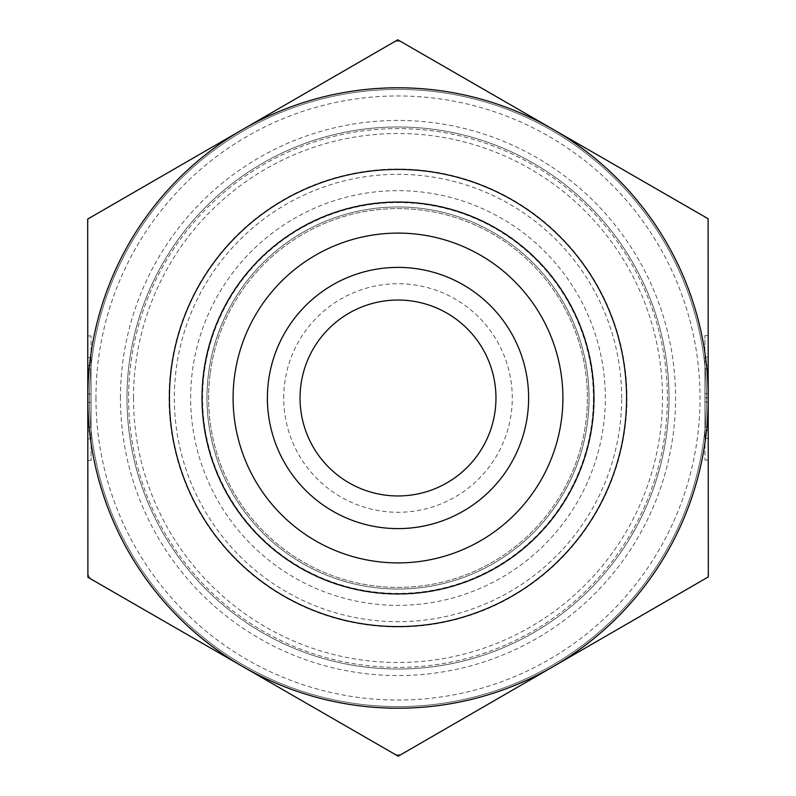 <?xml version="1.0" encoding="UTF-8"?>
<svg xmlns="http://www.w3.org/2000/svg" width="796" height="796" viewBox="0 0 796 796"><rect width="100%" height="100%" fill="white"/><g stroke="black" fill="none" stroke-linecap="round" stroke-linejoin="round"><path stroke-width="0.6" stroke-dasharray="3.98 2.98" d="M87.769 365.493L91.033 365.493L91.033 357.504L91.092 460.426L91.023 335.932L91.033 365.493L87.769 365.493L87.749 335.932L87.829 460.426L87.809 430.865L91.072 430.865L87.809 430.865L87.809 438.855L87.769 365.493M87.769 369.125L91.043 369.125L91.072 427.233L91.043 369.125L87.769 369.125L87.789 394.02L87.769 369.125L91.043 369.125L87.769 369.125L87.809 427.233L87.769 369.125M87.789 394.02L91.052 394.02M90.436 578.742A356.737 356.737 0 0 1 87.888 574.344L87.898 577.279L243.049 666.74A310.211 310.211 0 0 1 87.789 398.179L91.052 398.179M87.809 427.233L91.072 427.233L87.809 427.233L87.789 402.338L87.809 427.233L91.072 427.233L87.809 427.233M87.789 402.338L91.062 402.338M708.231 430.507L704.967 430.507L704.967 438.496L704.908 335.574L704.977 460.068L704.967 430.507L708.231 430.507L708.251 460.068L708.171 335.574L708.191 365.135L704.928 365.135L708.191 365.135L708.191 357.145L708.231 430.507M708.231 426.875L704.957 426.875L704.928 368.767L704.957 426.875L708.231 426.875L708.211 401.98L708.231 426.875L704.957 426.875L708.231 426.875L708.191 368.767L708.231 426.875M708.211 401.98L704.948 401.98M395.254 41.273A356.737 356.737 0 0 1 400.338 41.263L397.791 39.8L242.74 129.44A310.211 310.211 0 0 1 708.211 397.821L704.948 397.821M708.191 368.767L704.928 368.767L708.191 368.767L708.211 393.662L708.191 368.767L704.928 368.767L708.191 368.767M708.211 393.662L704.938 393.662M126.972 398A271.028 271.028 0 0 0 533.509 632.711A271.028 271.028 0 0 0 533.509 163.289A271.028 271.028 0 0 0 126.972 398A271.028 271.028 0 0 1 533.509 163.289A271.028 271.028 0 0 1 533.509 632.711A271.028 271.028 0 0 1 126.972 398A271.028 271.028 0 0 1 533.509 163.289A271.028 271.028 0 0 1 533.509 632.711A271.028 271.028 0 0 1 126.972 398M120.445 398A277.555 277.555 0 0 1 536.783 157.628A277.555 277.555 0 0 1 536.783 638.372A277.555 277.555 0 0 1 120.445 398M95.958 398A302.042 302.042 0 0 0 549.021 659.576A302.042 302.042 0 0 0 549.021 136.424A302.042 302.042 0 0 0 95.958 398M89.421 398A308.579 308.579 0 0 1 552.285 130.763A308.579 308.579 0 0 1 552.285 665.237A308.579 308.579 0 0 1 89.421 398A308.579 308.579 0 0 1 552.285 130.763A308.579 308.579 0 0 1 552.285 665.237A308.579 308.579 0 0 1 89.421 398M206.98 398A191.02 191.02 0 0 0 493.51 563.429A191.02 191.02 0 0 0 493.51 232.571A191.02 191.02 0 0 0 206.98 398A191.02 191.02 0 0 1 493.51 232.571A191.02 191.02 0 0 1 493.51 563.429A191.02 191.02 0 0 1 206.98 398A191.02 191.02 0 0 1 493.51 232.571A191.02 191.02 0 0 1 493.51 563.429A191.02 191.02 0 0 1 206.98 398M169.429 398A228.571 228.571 0 0 1 512.286 200.045A228.571 228.571 0 0 1 512.286 595.955A228.571 228.571 0 0 1 169.429 398A228.571 228.571 0 0 1 512.286 200.045A228.571 228.571 0 0 1 512.286 595.955A228.571 228.571 0 0 1 169.429 398M202.075 398A195.925 195.925 0 0 0 495.958 567.677A195.925 195.925 0 0 0 495.958 228.323A195.925 195.925 0 0 0 202.075 398M283.714 398A114.286 114.286 0 0 1 455.143 299.027A114.286 114.286 0 0 1 455.143 496.973A114.286 114.286 0 0 1 283.714 398M708.102 218.721L705.564 217.258A356.737 356.737 0 0 1 708.112 221.656L708.102 218.721M87.689 219.079L87.689 222.014A356.737 356.737 0 0 1 90.227 217.616L87.689 219.079M400.746 754.727A356.737 356.737 0 0 1 395.662 754.737L398.209 756.2L553.26 666.56A310.211 310.211 0 0 1 243.049 666.74L395.662 754.737M708.311 576.921L708.311 573.986A356.737 356.737 0 0 1 705.773 578.384L708.311 576.921M87.689 222.014L87.888 574.344M705.564 217.258L400.338 41.263M87.789 398A310.211 310.211 0 0 1 242.74 129.44L90.227 217.616M708.311 573.986L708.112 221.656M708.211 397.821A310.211 310.211 0 0 1 553.26 666.56L705.773 578.384M300.042 398A97.958 97.958 0 0 0 446.984 482.834A97.958 97.958 0 0 0 446.984 313.166A97.958 97.958 0 0 0 300.042 398M589.02 398A191.02 191.02 0 0 0 302.49 232.571A191.02 191.02 0 0 0 302.49 563.429A191.02 191.02 0 0 0 589.02 398A191.02 191.02 0 0 1 302.49 563.429A191.02 191.02 0 0 1 302.49 232.571A191.02 191.02 0 0 1 589.02 398A191.02 191.02 0 0 1 302.49 563.429A191.02 191.02 0 0 1 302.49 232.571A191.02 191.02 0 0 1 589.02 398M626.571 398A228.571 228.571 0 0 1 283.714 595.955A228.571 228.571 0 0 1 283.714 200.045A228.571 228.571 0 0 1 626.571 398M210.114 374.18A189.388 189.388 0 0 0 471.312 572.632A189.388 189.388 0 0 0 512.574 247.198A189.388 189.388 0 0 0 210.114 374.18A189.388 189.388 0 0 0 471.312 572.632A189.388 189.388 0 0 0 512.574 247.198A189.388 189.388 0 0 0 210.114 374.18M170.841 369.195A228.979 228.979 0 0 0 486.635 609.129A228.979 228.979 0 0 0 536.524 215.676A228.979 228.979 0 0 0 170.841 369.195M130.743 364.11A269.396 269.396 0 0 0 502.276 646.392A269.396 269.396 0 0 0 560.971 183.498A269.396 269.396 0 0 0 130.743 364.11A269.396 269.396 0 0 0 502.276 646.392A269.396 269.396 0 0 0 560.971 183.498A269.396 269.396 0 0 0 130.743 364.11M133.509 398A264.491 264.491 0 0 0 530.245 627.059A264.491 264.491 0 0 0 530.245 168.941A264.491 264.491 0 0 0 133.509 398M190.652 398A207.348 207.348 0 0 1 501.679 218.432A207.348 207.348 0 0 1 501.679 577.568A207.348 207.348 0 0 1 190.652 398M201.726 398A196.274 196.274 0 0 0 496.137 567.976A196.274 196.274 0 0 0 496.137 228.024A196.274 196.274 0 0 0 201.726 398M621.676 398A223.676 223.676 0 0 0 286.162 204.293A223.676 223.676 0 0 0 286.162 591.707A223.676 223.676 0 0 0 621.676 398M593.398 398A195.398 195.398 0 0 1 300.301 567.22A195.398 195.398 0 0 1 300.301 228.78A195.398 195.398 0 0 1 593.398 398M87.829 460.426L91.092 460.426M87.749 335.932L91.023 335.932M87.809 438.855L91.082 438.855M87.769 357.504L91.033 357.504M708.171 335.574L704.908 335.574M708.251 460.068L704.977 460.068M708.191 357.145L704.918 357.145M708.231 438.496L704.967 438.496"/><path stroke-width="1.19" d="M708.102 218.721L708.311 576.921L398.209 756.2L87.898 577.279L87.689 219.079L397.791 39.8L708.102 218.721M495.958 398A97.958 97.958 0 0 1 398 495.958A97.958 97.958 0 0 1 300.042 398A97.958 97.958 0 0 1 398 300.042A97.958 97.958 0 0 1 495.958 398M708.211 397.821A310.211 310.211 0 0 0 242.74 129.44A310.211 310.211 0 0 0 243.049 666.74A310.211 310.211 0 0 0 708.211 398M267.386 398A130.614 130.614 0 0 0 398 528.614A130.614 130.614 0 0 0 528.614 398A130.614 130.614 0 0 0 398 267.386A130.614 130.614 0 0 0 267.386 398M233.099 398A164.901 164.901 0 0 1 398 233.099A164.901 164.901 0 0 1 562.901 398A164.901 164.901 0 0 1 398 562.901A164.901 164.901 0 0 1 233.099 398M528.614 398A130.614 130.614 0 0 0 332.688 284.888A130.614 130.614 0 0 0 332.688 511.112A130.614 130.614 0 0 0 528.614 398M626.571 398A228.571 228.571 0 0 0 283.714 200.045A228.571 228.571 0 0 0 283.714 595.955A228.571 228.571 0 0 0 626.571 398M593.925 398A195.925 195.925 0 0 1 300.042 567.677A195.925 195.925 0 0 1 300.042 228.323A195.925 195.925 0 0 1 593.925 398"/></g></svg>
